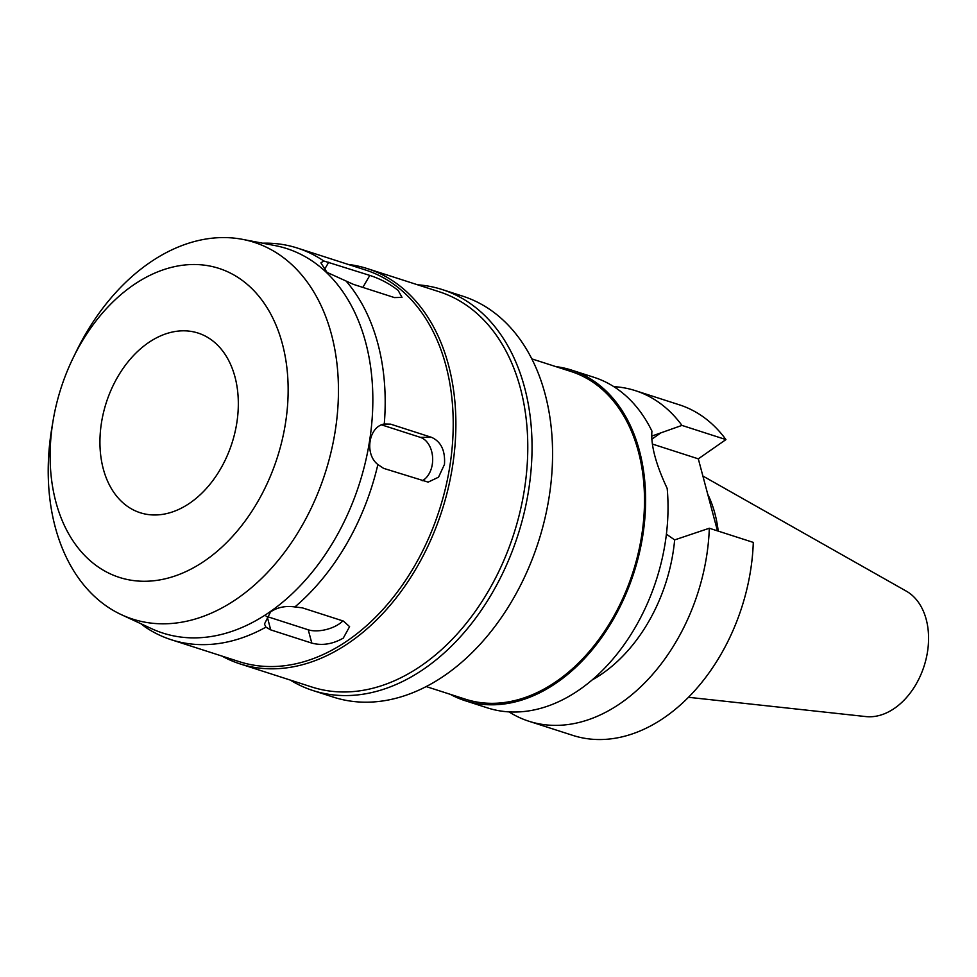 <?xml version="1.0" encoding="UTF-8"?>
<svg xmlns="http://www.w3.org/2000/svg" width="977" height="977" viewBox="0 0 977 977"><rect width="100%" height="100%" fill="white"/><g stroke="black" fill="none" stroke-linecap="round" stroke-linejoin="round"><path stroke-width="1.47" d="M688.492 697.297L865.891 716.581A66.57 46.578 -72.1 0 0 894.749 708.13A66.57 46.578 -72.1 0 0 928.15 646.737A66.57 46.578 -72.1 0 0 906.302 591.146L702.878 476.019M718.205 531.097A119.866 83.863 -72.1 0 0 707.714 494.203M717.472 530.865L698.311 458.848L725.935 439.589A173.662 121.502 -72.1 0 0 679.357 404.82L635.368 390.653A173.662 121.502 107.9 0 1 681.946 425.41L651.622 436.133M709.314 528.239A173.662 121.502 107.9 0 1 621.213 702.829A173.662 121.502 107.9 0 1 528.875 721.234L572.864 735.4A173.662 121.502 -72.1 0 0 665.203 716.996A173.662 121.502 -72.1 0 0 753.304 542.406L709.314 528.239L674.655 539.902A143.46 100.375 -72.1 0 1 602.553 673.458A143.46 100.375 -72.1 0 1 592.074 680.004M652.331 444.034L698.311 458.848M528.875 721.234A173.662 121.502 107.9 0 1 509.029 711.891M613.8 386.648A173.662 121.502 107.9 0 1 635.368 390.653M725.935 439.589L681.946 425.41M555.852 366.619A173.662 121.502 107.9 0 1 571.533 370.088L593.955 377.305A173.662 121.502 -72.1 0 1 651.928 431.101C650.767 445.219 655.86 464.331 667.181 488.427A173.662 121.502 -72.1 0 1 579.801 689.493A173.662 121.502 -72.1 0 1 487.462 707.885L465.04 700.668A173.662 121.502 107.9 0 1 450.287 694.329M666.399 534.163L674.655 539.902M571.533 370.088A173.662 121.502 107.9 0 1 645.382 510.043A173.662 121.502 107.9 0 1 557.366 682.264A173.662 121.502 107.9 0 1 465.04 700.668M426.204 686.575L465.504 699.227A172.147 120.44 -72.1 0 0 557.037 680.981A172.147 120.44 -72.1 0 0 644.27 510.263A172.147 120.44 -72.1 0 0 571.069 371.516L531.781 358.864M313.006 690.556L333.548 697.175A210.653 147.38 -72.1 0 0 445.549 674.851A210.653 147.38 -72.1 0 0 552.298 465.944A210.653 147.38 -72.1 0 0 462.732 296.165L442.19 289.546A210.653 147.38 107.9 0 1 531.769 459.324A210.653 147.38 107.9 0 1 425.007 668.231A210.653 147.38 107.9 0 1 313.006 690.556A210.653 147.38 107.9 0 1 290.267 680.065M417.594 284.795A210.653 147.38 107.9 0 1 442.19 289.546M239.988 663.871L311.883 687.026A207.637 145.268 -72.1 0 0 422.272 665.019A207.637 145.268 -72.1 0 0 527.507 459.105A207.637 145.268 -72.1 0 0 439.21 291.757L367.328 268.602A207.637 145.268 107.9 0 1 455.612 435.95A207.637 145.268 107.9 0 1 350.389 641.865A207.637 145.268 107.9 0 1 239.988 663.871A207.637 145.268 107.9 0 1 221.974 656.08M348.142 264.413A207.637 145.268 107.9 0 1 367.328 268.602M346.285 281.278A205.744 143.949 107.9 0 1 384.266 424.006C368.585 426.619 364.311 454.158 377.879 464.515A205.744 143.949 107.9 0 1 294.895 606.949C285.638 605.618 277.529 607.267 270.58 611.883L264.462 624.034L265.927 627.149A205.744 143.949 107.9 0 1 171.256 639.74L239.292 661.661A205.744 143.949 -72.1 0 0 348.679 639.85A205.744 143.949 -72.1 0 0 452.949 435.803A205.744 143.949 -72.1 0 0 365.459 269.982L297.423 248.073A205.744 143.949 107.9 0 1 323.717 260.957L320.896 262.886L327.014 272.375L353.381 284.356L394.452 297.582L402.011 297.387L398.164 290.413C389.579 283.745 380.138 278.75 369.819 275.416L323.717 260.957M377.879 464.515L383.595 468.349L428.158 482.125L438.539 477.179L444.462 464.441C445.39 450.751 441.115 441.738 431.651 437.378L390.58 424.14L384.266 424.006M265.927 627.149L270.727 629.884L311.797 643.11C322.166 645.834 332.668 644.161 343.293 638.115L349.595 626.648L343.415 621.079L302.333 607.841L294.895 606.949M262.593 243.2A205.744 143.949 107.9 0 1 297.423 248.073M242.516 239.353A197.928 138.49 -72.1 0 1 338.433 393.658A197.928 138.49 -72.1 0 1 237.887 598.119A197.928 138.49 107.9 0 1 121.575 614.765L151.545 628.651A201.97 141.311 107.9 0 0 270.226 611.663A201.97 141.311 -72.1 0 0 372.823 403.025A201.97 141.311 -72.1 0 0 274.952 245.569L242.516 239.353A197.928 138.49 -72.1 0 0 148.797 263.277A197.928 138.49 107.9 0 0 76.548 350.951L73.348 357.497A162.329 113.576 107.9 0 1 132.591 285.589A162.329 113.576 107.9 0 1 282.402 343.953A162.329 113.576 107.9 0 1 205.671 560.2A162.329 113.576 107.9 0 1 88.602 559.284A162.329 113.576 107.9 0 1 53.185 420.086A162.329 113.576 107.9 0 1 73.348 357.497M381.604 424.861L420.366 437.354A22.654 15.791 -89.9 0 1 432.286 464.417A22.654 15.791 -89.9 0 1 422.186 480.769M342.866 620.908A22.654 10.955 -14.9 0 1 339.471 623.741A22.654 10.955 -14.9 0 1 308.256 629.799L267.185 616.572A22.654 10.955 -14.9 0 1 266.123 616.182M171.256 639.74A205.744 143.949 107.9 0 1 144.975 626.855L140.871 623.705M121.575 614.765A197.928 138.49 107.9 0 1 51.964 427.267L53.185 420.086M190.368 502.728A94.378 66.033 -72.1 0 0 238.205 409.131A94.378 66.033 -72.1 0 0 198.075 333.059A94.378 66.033 -72.1 0 0 147.893 343.061A94.378 66.033 -72.1 0 0 100.057 436.67A94.378 66.033 -72.1 0 0 140.187 512.73A94.378 66.033 -72.1 0 0 190.368 502.728M661.27 432.591L651.769 439.223M328.748 262.19L324.169 270.043M390.58 424.14L383.766 424.128M420.366 437.354L431.651 437.378M267.185 616.572L270.727 629.884M311.797 643.11L308.256 629.799M362.846 287.409L369.819 275.416"/></g></svg>
